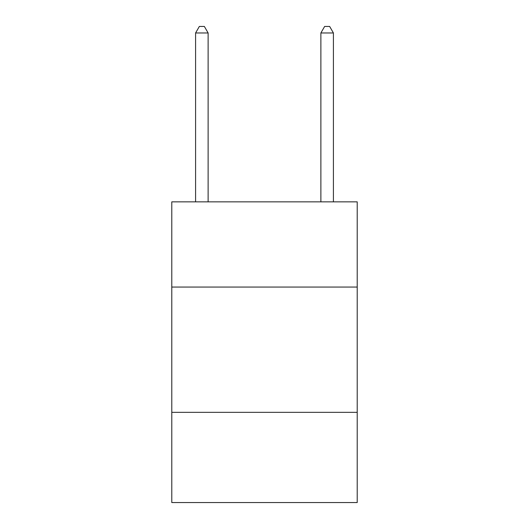 <?xml version="1.0" encoding="UTF-8"?>
<svg xmlns="http://www.w3.org/2000/svg" width="529" height="529" viewBox="0 0 529 529"><rect width="100%" height="100%" fill="white"/><g stroke="black" fill="none" stroke-linecap="round" stroke-linejoin="round"><path stroke-width="0.79" d="M357.214 287.055L357.214 201.853L171.786 201.853L171.786 287.055L357.214 287.055L357.214 502.55L171.786 502.55L171.786 287.055M357.214 412.342L171.786 412.342M208.122 201.853L208.122 32.963L195.591 32.963L195.591 201.853M195.591 32.963L199.347 26.45L204.359 26.45L208.122 32.963M333.409 201.853L333.409 32.963L320.878 32.963L320.878 201.853M320.878 32.963L324.641 26.45L329.653 26.45L333.409 32.963"/></g></svg>
